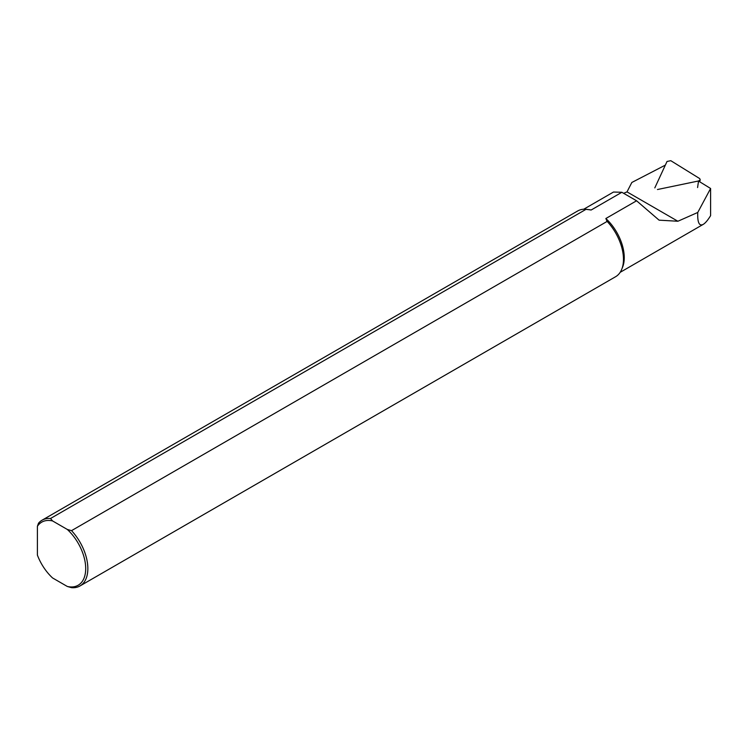 <?xml version="1.0" encoding="UTF-8"?>
<svg xmlns="http://www.w3.org/2000/svg" width="748" height="748" viewBox="0 0 748 748"><rect width="100%" height="100%" fill="white"/><g stroke="black" fill="none" stroke-linecap="round" stroke-linejoin="round"><path stroke-width="1.12" d="M697.585 187.552L698.539 180.979L657.464 189.524M654.809 187.888L667.029 161.475L670.797 160.689L699.763 178.622L700.137 179.969L698.539 180.979M622.112 268.289A36.428 21.038 -120 0 0 605.852 218.519L636.576 200.782L621.859 192.283L591.135 210.02A36.428 21.038 -120 0 0 586.843 209.515M605.852 218.519L607.152 221.408L71.528 530.65L67.301 529.444L52.584 520.945L50.499 518.504L586.123 209.272L591.135 210.02M606.693 220.969L607.152 221.408A37.952 21.907 -120 0 1 615.613 276.713L79.989 585.955A37.952 21.907 60 0 1 71.528 587.666L67.301 586.46A36.428 21.038 -120 0 0 85.702 568.574A36.428 21.038 -120 0 0 67.301 529.444M665.337 165.121L631.845 182.465L627.002 191.881L623.673 193.33M636.576 200.782L659.091 220.164L677.884 221.249L697.762 212.46C697.37 222.455 699.184 226.429 703.214 224.381C705.317 223.138 707.786 220.23 710.6 215.658L710.6 188.487L697.762 212.46M583.73 209.225L613.5 192.04L621.859 192.283M586.123 209.272A37.952 21.907 -120 0 0 577.662 210.983L42.038 520.215A37.952 21.907 60 0 0 38.475 523.254L37.4 526.293L37.4 555.091A36.428 21.038 -120 0 0 52.584 577.961L67.301 586.46M698.529 181.063L710.6 188.487M42.038 520.215A37.952 21.907 60 0 1 50.499 518.504M52.584 520.945A36.428 21.038 -120 0 0 37.4 526.293M71.528 530.65A37.952 21.907 60 0 1 79.989 585.955M627.002 191.881L677.884 221.249M699.717 181.792L700.231 179.716M703.214 224.381L620.167 272.328"/></g></svg>
